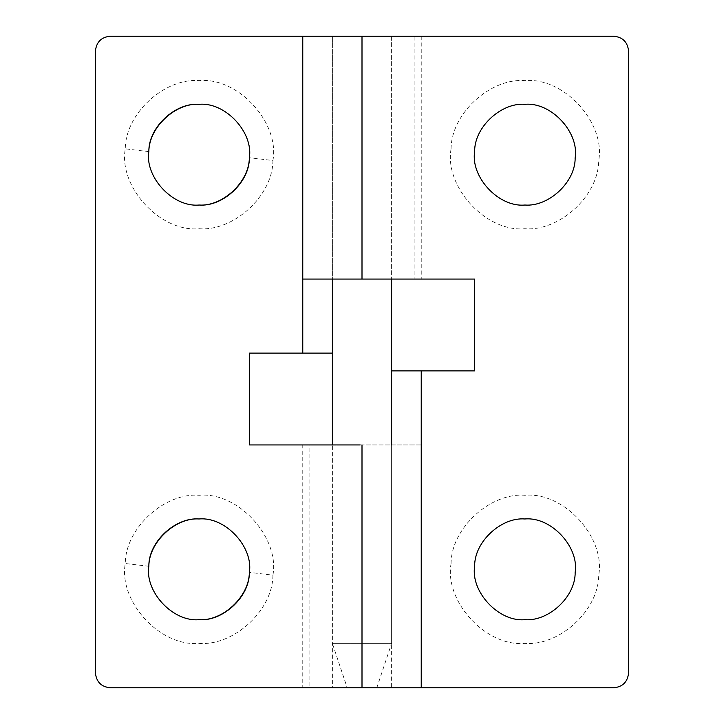 <?xml version="1.0" encoding="UTF-8"?>
<svg xmlns="http://www.w3.org/2000/svg" width="724" height="724" viewBox="0 0 724 724"><rect width="100%" height="100%" fill="white"/><g stroke="black" fill="none" stroke-linecap="round" stroke-linejoin="round"><path stroke-width="0.54" stroke-dasharray="3.62 2.71" d="M347.194 687.8L376.806 687.8L347.194 687.8L332.379 643.374L391.621 643.374L332.379 643.374L332.379 444.934L360.19 444.934M391.621 36.2L391.621 279.066L391.621 36.2L332.379 36.2L414.128 36.2L414.128 279.066L332.379 279.066L332.379 353.113L249.454 353.113L249.454 444.934L391.621 444.934L391.621 370.887L421.232 370.887L421.232 444.934L309.872 444.934L309.872 687.8L335.936 687.8L335.936 444.934L332.379 444.934L332.379 687.8L376.652 687.8L110.247 687.8M474.645 566.249C470.5 591.617 498.619 622.142 524.9 619.681C548.131 621.59 575.01 597.526 575.091 573.281M451.079 563.516C444.183 601.047 485.677 647.057 524.9 643.374C559.064 646.188 598.594 610.794 598.721 575.137C605.617 537.606 564.123 491.596 524.9 495.279C490.736 492.465 451.206 527.859 451.079 563.516M575.155 572.403C579.3 547.036 551.181 516.511 524.9 518.972C501.669 517.063 474.79 541.127 474.709 565.381M474.645 151.597C470.5 176.964 498.619 207.489 524.9 205.028C548.131 206.937 575.01 182.873 575.091 158.619M451.079 148.863C444.183 186.394 485.677 232.404 524.9 228.721C559.064 231.535 598.594 196.141 598.721 160.484C605.617 122.953 564.123 76.943 524.9 80.626C490.736 77.812 451.206 113.206 451.079 148.863M575.155 157.751C579.3 132.383 551.181 101.858 524.9 104.319C501.669 102.41 474.79 126.474 474.709 150.719M613.753 687.8L421.232 687.8L421.232 444.934L391.621 444.934L391.621 687.8L362 687.8L420.309 687.8L302.768 687.8L302.768 444.934M362 687.8L362 444.934L421.232 444.934L421.232 370.887L474.546 370.887L474.546 279.066L327.619 279.066L421.232 279.066L421.232 36.2L304.732 36.2L362 36.2L332.379 36.2L332.379 353.113M391.621 279.066L388.064 279.066L388.064 36.2L345.801 36.2L362 36.2L362 279.066M613.753 36.2L362 36.2M302.768 36.2L302.768 279.066L302.768 36.2L110.247 36.2M628.568 51.006L628.568 672.994M199.1 619.681C172.819 622.142 144.7 591.617 148.845 566.249L125.279 563.516C118.383 601.047 159.877 647.057 199.1 643.374C233.264 646.188 272.794 610.794 272.921 575.137L249.355 572.403C253.5 547.036 225.381 516.511 199.1 518.972M272.921 575.137C279.817 537.606 238.323 491.596 199.1 495.279C164.936 492.465 125.406 527.859 125.279 563.516M199.1 205.028C172.819 207.489 144.7 176.964 148.845 151.597L125.279 148.863C118.383 186.394 159.877 232.404 199.1 228.721C233.264 231.535 272.794 196.141 272.921 160.484L249.355 157.751C253.5 132.383 225.381 101.858 199.1 104.319M272.921 160.484C279.817 122.953 238.323 76.943 199.1 80.626C164.936 77.812 125.406 113.206 125.279 148.863M95.432 672.994L95.432 51.006M302.768 279.066L302.768 353.113L302.768 279.066L332.379 279.066L302.768 279.066M376.806 687.8L391.621 643.374L391.621 370.887M332.379 36.2L332.379 279.066M421.232 444.934L421.232 687.8"/><path stroke-width="1.09" d="M474.709 565.381L474.645 566.249C470.5 591.617 498.619 622.142 524.9 619.681C548.493 621.663 575.58 596.829 575.155 572.403C579.3 547.036 551.181 516.511 524.9 518.972C501.307 516.99 474.22 541.833 474.645 566.249M575.091 573.281L575.155 572.403M474.709 150.719L474.645 151.597C470.5 176.964 498.619 207.489 524.9 205.028C548.493 207.01 575.58 182.167 575.155 157.751C579.3 132.383 551.181 101.858 524.9 104.319C501.307 102.337 474.22 127.18 474.645 151.597M575.091 158.619L575.155 157.751M391.621 444.934L391.621 370.887L474.546 370.887L474.546 279.066L302.768 279.066L302.768 36.2L613.753 36.2C622.685 37.141 627.618 42.083 628.568 51.006C627.618 42.083 622.685 37.141 613.753 36.2M613.753 687.8C622.685 686.859 627.618 681.918 628.568 672.994C627.618 681.918 622.685 686.859 613.753 687.8L421.232 687.8L421.232 370.887M628.568 51.006L628.568 672.994M199.1 518.972C175.851 517.262 148.945 541.796 148.845 566.249C144.7 591.617 172.819 622.142 199.1 619.681C222.349 621.391 249.255 596.866 249.355 572.403C253.5 547.036 225.381 516.511 199.1 518.972C175.507 516.99 148.42 541.833 148.845 566.249M199.1 619.681C222.693 621.663 249.78 596.82 249.355 572.403M199.1 104.319C175.851 102.609 148.945 127.134 148.845 151.597C144.7 176.964 172.819 207.489 199.1 205.028C222.349 206.738 249.255 182.204 249.355 157.751C253.5 132.383 225.381 101.858 199.1 104.319C175.507 102.337 148.42 127.18 148.845 151.597M199.1 205.028C222.693 207.01 249.78 182.167 249.355 157.751M110.247 687.8C101.315 686.859 96.383 681.918 95.432 672.994C96.383 681.918 101.315 686.859 110.247 687.8L421.232 687.8M95.432 51.006C96.383 42.083 101.315 37.141 110.247 36.2C101.315 37.141 96.383 42.083 95.432 51.006L95.432 672.994M332.379 279.066L332.379 353.113L302.768 353.113L302.768 279.066M360.19 444.934L249.454 444.934L249.454 353.113L302.768 353.113M335.936 444.934L302.768 444.934M110.247 36.2L302.768 36.2M362 36.2L362 279.066M362 687.8L362 444.934M391.621 370.887L391.621 279.066M332.379 353.113L332.379 444.934"/></g></svg>
